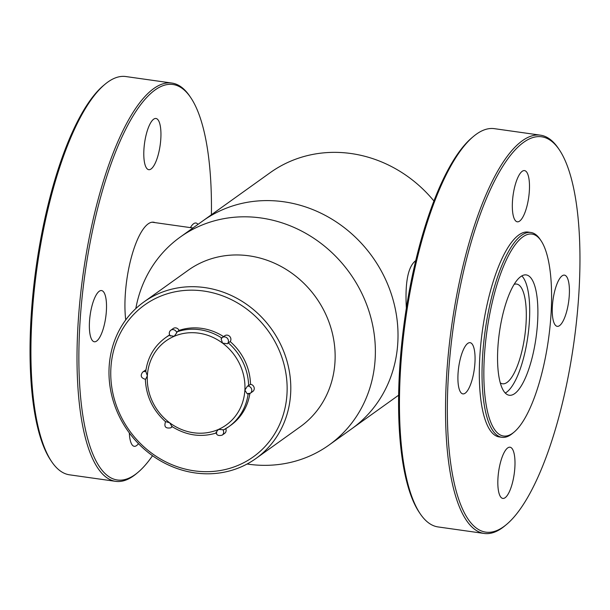 <?xml version="1.0" encoding="UTF-8"?>
<svg xmlns="http://www.w3.org/2000/svg" width="610" height="610" viewBox="0 0 610 610"><rect width="100%" height="100%" fill="white"/><g stroke="black" fill="none" stroke-linecap="round" stroke-linejoin="round"><path stroke-width="0.91" d="M433.962 201.033A127.856 116.96 -125.6 0 0 270.2 172.668L180.186 237.115A127.856 116.96 -125.6 0 0 135.809 308.584M398.597 395.234L351.688 428.815A127.856 116.96 -125.6 0 0 372.359 256.772A127.856 116.96 -125.6 0 0 202.833 220.904A127.856 116.96 -125.6 0 1 372.359 256.772A127.856 116.96 -125.6 0 1 351.688 428.815L329.042 445.033A127.856 116.96 -125.6 0 0 349.713 272.99A127.856 116.96 -125.6 0 0 180.186 237.115M415.776 260.592C408.059 266.402 404.918 282.255 406.359 308.157M521.809 275.918A60.573 18.43 -82 0 1 528.115 334.547A60.573 18.43 -82 0 1 506.536 392.245A60.573 18.43 -82 0 1 505.248 393.053M514.161 284.359A50.355 15.326 -82 0 1 516.647 284.069A50.355 15.326 -82 0 1 525.606 329.034A50.355 15.326 -82 0 1 507.055 382.409A50.355 15.326 -82 0 1 502.548 383.789A50.355 15.326 -82 0 1 500.238 382.821M247.088 464.012A127.856 116.96 -125.6 0 0 329.042 445.033M255.918 458.514L300.265 426.764A96.25 88.046 -125.6 0 0 315.827 297.245A96.25 88.046 -125.6 0 0 188.208 270.245L143.861 301.988A96.25 88.046 54.4 0 1 271.481 328.996A96.25 88.046 54.4 0 1 255.918 458.514A96.25 88.046 54.4 0 1 195.032 472.918A96.25 88.046 54.4 0 1 109.106 367.418A96.25 88.046 54.4 0 1 143.861 301.988M110.875 368.47A93.376 85.423 -125.6 0 0 238.899 465.011A93.376 85.423 -125.6 0 0 247.065 309.3A93.376 85.423 -125.6 0 0 110.875 368.47M248.14 393.915A54.587 49.936 54.4 0 1 228.834 426.664L230.725 425.315A54.587 49.936 -125.6 0 0 249.887 393.519M228.308 342.927L230.191 341.577A4.034 3.69 -125.6 0 0 224.724 335.767L222.276 337.528A4.034 3.69 54.4 0 1 227.393 343.735L228.308 342.927A54.587 49.936 54.4 0 1 248.613 385.657L247.5 386.046A4.034 3.69 54.4 0 1 250.329 393.244A4.034 3.69 54.4 0 1 247.103 393.694L250.329 393.244L252.784 391.49A4.034 3.69 -125.6 0 0 250.496 384.308L248.613 385.657M250.496 384.308A54.587 49.936 -125.6 0 0 230.191 341.577M177.159 331.779L179.05 330.429A4.034 3.69 -125.6 0 0 173.24 328.493L170.785 330.246A4.034 3.69 54.4 0 1 176.786 332.724L177.159 331.779A54.587 49.936 54.4 0 1 221.743 337.993M223.565 336.606A54.587 49.936 -125.6 0 0 179.05 330.429M169.595 334.921A54.587 49.936 -125.6 0 0 167.171 336.545L165.279 337.894A54.587 49.936 54.4 0 1 169.679 335.111M145.958 369.919A4.034 3.69 -125.6 0 0 145.111 370.361L142.656 372.123A4.034 3.69 54.4 0 1 145.889 371.673L145.92 371.132M223.748 429.821L228.834 426.664A54.587 49.936 54.4 0 1 223.748 429.821L222.886 429.737A4.034 3.69 54.4 0 1 222.2 435.121L224.655 433.367A4.034 3.69 -125.6 0 0 225.746 428.693M172.203 426.443L171.883 426.375A4.034 3.69 54.4 0 1 170.716 427.839L172.256 426.733M227.393 343.735L222.543 343.117L221.11 338.992A4.034 3.69 54.4 0 1 222.276 337.528L221.11 338.992M247.103 393.694L244.877 390.118L247.5 386.046M222.2 435.121C218.502 436.112 216.451 435.189 216.047 432.345L218.479 429.417L222.886 429.737M170.716 427.839C165.508 428.693 163.808 426.619 165.607 421.617L169.687 422.791L171.883 426.375M145.889 371.673L147.353 375.79L145.592 379.344C141.04 378.116 140.056 375.707 142.656 372.123M176.786 332.724L174.216 336.285L170.099 335.63A4.034 3.69 54.4 0 1 170.785 330.246C168.947 331.931 168.779 333.861 170.297 336.041L170.099 335.63M51.652 461.648L50.622 460.131A199.683 60.764 -82 0 1 36.173 266.989A199.683 60.764 -82 0 1 103.608 85.423L105.019 84.249A201.117 61.206 98 0 0 37.096 267.119A201.117 61.206 98 0 0 51.652 461.648A201.117 61.206 98 0 0 69.54 474.824L115.603 481.336A201.117 61.206 -82 0 1 83.166 273.631A201.117 61.206 -82 0 1 171.921 83.067A201.117 61.206 -82 0 1 189.801 96.235L190.831 97.76A199.683 60.764 98 0 0 85.56 269.673A199.683 60.764 98 0 0 135.039 474.641A199.683 60.764 98 0 0 137.845 472.46A199.683 60.764 98 0 0 152.515 455.716M211.403 214.766A199.683 60.764 98 0 0 190.831 97.76M125.721 319.93A60.764 18.491 -82 0 1 131.981 255.094A60.764 18.491 -82 0 1 153.628 222.223A60.764 18.491 -82 0 1 155.062 222.627M96.639 341.066A25.856 7.869 -82 0 1 94.321 341.768A25.856 7.869 -82 0 1 90.15 315.065A25.856 7.869 -82 0 1 101.557 290.566A25.856 7.869 -82 0 1 106.163 313.654A25.856 7.869 -82 0 1 96.639 341.066M138.462 443.653A25.856 7.869 -82 0 1 136.564 445.597A25.856 7.869 -82 0 1 134.246 446.307A25.856 7.869 -82 0 1 129.328 432.917M190.427 227.629A25.856 7.869 -82 0 1 195.917 223.016A25.856 7.869 -82 0 1 197.975 224.381M151.059 168.978A25.856 7.869 -82 0 1 148.749 169.687A25.856 7.869 -82 0 1 144.578 142.984A25.856 7.869 -82 0 1 155.985 118.485A25.856 7.869 -82 0 1 160.59 141.573A25.856 7.869 -82 0 1 151.059 168.978M137.845 472.46L136.442 473.642A201.117 61.206 -82 0 1 133.613 475.83A201.117 61.206 -82 0 1 115.603 481.336M171.921 83.067L125.851 76.547A201.117 61.206 98 0 0 105.019 84.249M523.738 142.26A199.683 60.764 98 0 0 447.885 385.543A199.683 60.764 98 0 0 506.391 524.577A199.683 60.764 98 0 0 573.827 343.011A199.683 60.764 98 0 0 559.378 149.869A199.683 60.764 98 0 0 523.738 142.26M507.718 447.915A25.856 7.869 98 0 0 498.187 475.327A25.856 7.869 98 0 0 502.792 498.416A25.856 7.869 98 0 0 514.207 473.917A25.856 7.869 98 0 0 510.029 447.206A25.856 7.869 98 0 0 507.718 447.915M522.213 171.303A25.856 7.869 98 0 0 512.682 198.715A25.856 7.869 98 0 0 517.288 221.804A25.856 7.869 98 0 0 528.702 197.297A25.856 7.869 98 0 0 524.531 170.594A25.856 7.869 98 0 0 522.213 171.303M467.786 343.384A25.856 7.869 98 0 0 458.262 370.796A25.856 7.869 98 0 0 462.86 393.885A25.856 7.869 98 0 0 474.275 369.385A25.856 7.869 98 0 0 470.104 342.675A25.856 7.869 98 0 0 467.786 343.384M562.145 275.834A25.856 7.869 98 0 0 552.614 303.246A25.856 7.869 98 0 0 557.22 326.335A25.856 7.869 98 0 0 568.627 301.828A25.856 7.869 98 0 0 564.456 275.125A25.856 7.869 98 0 0 562.145 275.834M530.852 232.479L528.138 232.09A103.433 31.476 98 0 0 518.881 234.926A103.433 31.476 98 0 0 480.764 344.558A103.433 31.476 98 0 0 499.178 436.92L501.893 437.301A103.433 31.476 -82 0 1 483.478 344.947A103.433 31.476 -82 0 1 521.588 235.308A103.433 31.476 -82 0 1 530.852 232.479A103.433 31.476 -82 0 1 540.048 239.25L541.078 240.767A101.992 31.041 98 0 0 522.869 236.878A101.992 31.041 98 0 0 484.126 361.15A101.992 31.041 98 0 0 514.009 432.17A101.992 31.041 98 0 0 548.459 339.427A101.992 31.041 98 0 0 541.078 240.767M420.199 513.765L419.169 512.24A199.683 60.764 -82 0 1 404.712 319.099A199.683 60.764 -82 0 1 472.155 137.54L473.558 136.358A201.117 61.206 98 0 0 405.635 319.228A201.117 61.206 98 0 0 420.199 513.765A201.117 61.206 98 0 0 438.079 526.933L484.149 533.453A201.117 61.206 -82 0 1 448.342 353.869A201.117 61.206 -82 0 1 522.45 140.681A201.117 61.206 -82 0 1 540.46 135.176A201.117 61.206 -82 0 1 558.348 148.352L559.378 149.869M540.46 135.176L494.397 128.664A201.117 61.206 98 0 0 476.387 134.169A201.117 61.206 98 0 0 473.558 136.358M506.391 524.577L504.981 525.751A201.117 61.206 -82 0 1 484.149 533.453M520.795 276.574A60.764 18.491 98 0 0 498.4 340.99A60.764 18.491 98 0 0 509.22 395.25A60.764 18.491 98 0 0 536.038 337.665A60.764 18.491 98 0 0 526.232 274.912A60.764 18.491 98 0 0 520.795 276.574M514.009 432.17L512.606 433.344A103.433 31.476 -82 0 1 501.893 437.301M218.479 429.417A51.713 47.313 -125.6 0 0 244.877 390.118M244.907 389.584A51.713 47.313 -125.6 0 0 222.985 343.445M222.543 343.117A51.713 47.313 -125.6 0 0 174.216 336.285M173.758 336.484A51.713 47.313 -125.6 0 0 147.353 375.79M147.323 376.324A51.713 47.313 -125.6 0 0 169.252 422.463M169.687 422.791A51.713 47.313 -125.6 0 0 218.014 429.623M192.943 227.98L152.134 222.208M171.944 426.535C186.485 435.593 201.452 437.698 216.84 432.833M145.348 379.138C146.042 395.982 152.782 410.179 165.569 421.731M165.279 337.894C154.254 346.061 147.75 357.216 145.76 371.353"/></g></svg>
